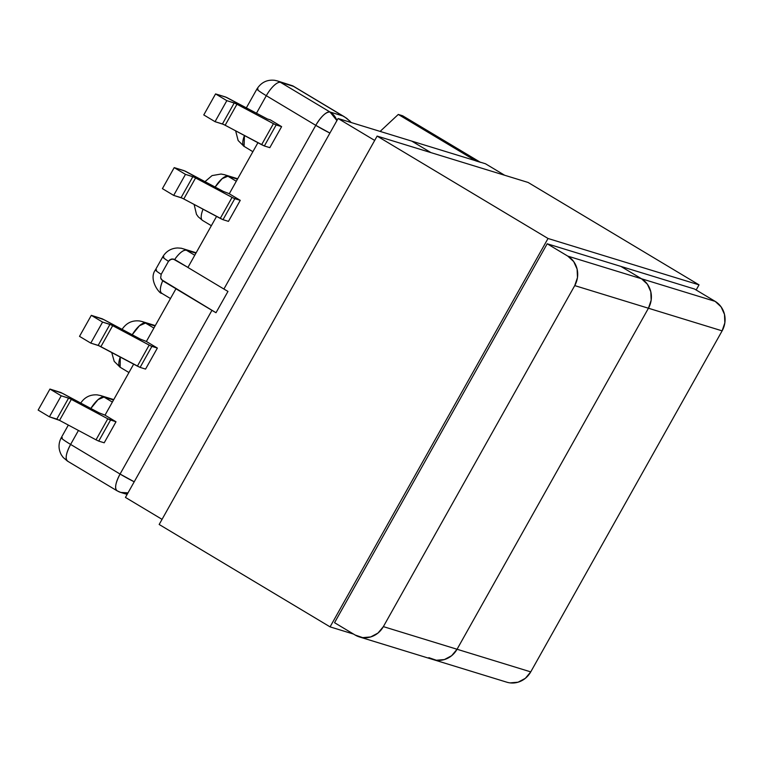 <?xml version="1.0" encoding="UTF-8"?>
<svg xmlns="http://www.w3.org/2000/svg" width="763" height="763" viewBox="0 0 763 763"><rect width="100%" height="100%" fill="white"/><g stroke="black" fill="none" stroke-linecap="round" stroke-linejoin="round"><path stroke-width="1.14" d="M120.068 474.052L211.942 310.35L175.948 288.786L146.372 341.481L157.369 348.062L145.571 369.082L140.096 367.404L145.571 369.082L157.369 348.062L150.816 345.935L111.055 324.809L102.576 322.091L91.312 315.338L102.28 318.829L140.402 339.125L146.391 341.452L140.402 339.125L103.93 319.659L91.312 315.338L79.514 336.359L90.778 343.112L99.257 345.83L140.096 367.404L151.894 346.383L157.369 348.062L146.372 341.481L175.948 288.786L211.942 310.35L120.068 474.052A17.368 1.364 29.3 0 0 134.221 481.787L120.068 474.052L70.616 444.428L120.068 474.052C115.27 483.332 114.374 488.959 117.378 490.924A17.368 16.281 107.1 0 0 120.754 492.431L128.012 492.86A17.368 16.281 107.1 0 1 120.754 492.431L116.93 490.723A17.368 5.894 -59.1 0 1 120.068 474.052M133.659 364.142L105.008 415.186L116.005 421.777L104.207 442.798L98.732 441.109L104.207 442.798L116.005 421.777L109.452 419.65L69.691 398.524L61.212 395.806L49.948 389.054L60.916 392.544L99.037 412.831L104.874 415.072L116.005 421.777L107.802 418.811L96.014 439.831L98.732 441.109L110.53 420.098L98.732 441.109L96.014 439.831L59.543 420.375L96.014 439.831L107.802 418.811L71.331 399.354L59.543 420.375L71.331 399.354L68.603 398.076L56.815 419.097L59.543 420.375L49.414 416.817L56.815 419.097L68.603 398.076L61.212 395.806L49.414 416.817L38.15 410.074L49.414 416.817L61.212 395.806L49.948 389.054L38.15 410.074L49.948 389.054L62.566 393.374L99.037 412.831L105.027 415.158L133.659 364.142M78.446 430.466L70.616 444.428A17.368 5.894 120.9 0 0 67.468 461.1L67.926 461.3C64.912 459.326 65.809 453.699 70.616 444.428L78.446 430.466M380.127 131.408L398.286 114.44L402.587 115.757L398.286 114.44L475.769 160.859L480.07 162.185L475.769 160.859L398.286 114.44L380.127 131.408M480.07 162.185L402.587 115.757L480.07 162.185M480.48 162.357L402.645 115.776M170.473 298.533L161.661 293.25C160.201 294.575 148.032 279.706 155.442 269.854A17.368 1.364 29.3 0 0 161.184 274.337L160.659 277.942L162.7 280.794A17.368 5.894 120.9 0 0 161.661 293.25L162.118 293.45C159.572 292.172 159.763 287.947 162.7 280.794L216.005 312.725L227.965 291.409A17.368 1.364 29.3 0 1 223.902 289.034L187.908 267.47L216.558 216.425L187.908 267.47L223.902 289.034L315.768 125.332L266.306 95.699L256.435 113.305L266.306 95.699L315.768 125.332L223.902 289.034A17.368 1.364 29.3 0 0 227.965 291.409L216.005 312.725A17.368 1.364 -150.7 0 1 211.942 310.35A17.368 1.364 -150.7 0 0 216.005 312.725L161.403 279.592L160.659 277.942L161.184 274.337L168.489 261.318A17.368 1.364 -150.7 0 1 162.757 256.826C166.172 251.227 171.112 248.271 177.588 247.965C184.045 248.376 181.022 248.452 182.996 248.728A17.368 16.281 107.1 0 1 186.372 250.226L195.929 253.163L182.996 248.728L196.158 252.763M270.36 119.886L281.623 126.639L269.825 147.65L264.36 145.971L269.825 147.65L281.623 126.639L275.071 124.503L235.309 103.386L226.83 100.659L215.567 93.916L203.778 114.927L215.042 121.679L223.521 124.398L264.36 145.971L276.158 124.96L281.623 126.639L270.36 119.886L267.384 118.971L270.36 119.886M257.923 142.71L229.272 193.764L240.259 200.345L228.461 221.365L222.996 219.687L228.461 221.365L240.259 200.345L233.707 198.218L193.945 177.092L185.466 174.374L174.202 167.622L162.414 188.642L173.678 195.395L182.157 198.113L222.996 219.687L234.794 198.666L240.259 200.345L229.272 193.764L257.923 142.71M351.266 122.547L346.64 118.255L293.488 86.353L280.565 82.385L330.017 112.008L342.94 115.986L330.017 112.008L280.565 82.385A17.368 5.894 120.9 0 0 266.306 95.699A17.368 1.364 -150.7 0 1 256.95 88.975A17.368 1.364 -150.7 0 1 258.075 89.08M236.292 181.251L227.899 176.224L237.465 179.162L224.522 174.717A17.368 16.281 107.1 0 1 227.899 176.224A17.368 5.894 120.9 0 0 215.137 187.049L222.167 178.647L227.899 176.224L236.292 181.251M194.765 255.252L186.372 250.226A17.368 5.894 120.9 0 0 174.66 259.477C179.448 252.877 183.349 249.797 186.372 250.226L194.765 255.252M184.093 170.664L174.202 167.622L185.18 171.112L223.292 191.399L229.291 193.716L223.292 191.399L184.093 170.664M185.466 174.374L173.678 195.395L162.414 188.642L174.202 167.622L185.466 174.374L192.867 176.644L181.069 197.665L173.678 195.395L185.466 174.374M225.457 96.949L215.567 93.916L226.544 97.397L267.384 118.971L225.457 96.949M226.83 100.659L215.042 121.679L203.778 114.927L215.567 93.916L226.83 100.659L234.231 102.938L222.434 123.949L215.042 121.679L226.83 100.659M273.431 123.673L261.633 144.693L225.161 125.237L236.959 104.216L273.431 123.673L261.633 144.693L264.36 145.971L276.158 124.96L273.431 123.673M232.066 197.388L220.269 218.399L183.797 198.943L195.595 177.922L232.066 197.388L220.269 218.399L222.996 219.687L234.794 198.666L232.066 197.388M183.797 198.943L181.069 197.665L192.867 176.644L195.595 177.922L183.797 198.943M225.161 125.237L222.434 123.949L234.231 102.938L236.959 104.216L225.161 125.237M329.912 133.067A17.368 1.364 -150.7 0 1 315.768 125.332A17.368 5.894 -59.1 0 1 330.017 112.008C326.001 111.827 321.252 116.272 315.768 125.332L329.912 133.067M244.456 135.528A17.368 5.894 120.9 0 0 244.065 146.42L244.456 135.528M244.513 146.62L252.877 151.703M203.044 209.215A17.368 5.894 120.9 0 0 202.529 220.421A17.368 5.894 -59.1 0 1 203.044 209.215M202.987 220.621A17.368 5.894 -59.1 0 1 202.529 220.421L211.341 225.705M224.408 174.679A17.368 16.281 107.1 0 1 224.522 174.717L237.684 178.761M163.883 256.931C161.498 256.311 163.034 257.77 168.489 261.318L169.672 259.906L173.01 258.905L187.936 267.422L174.66 259.477L171.265 259.058L168.489 261.318L161.184 274.337C155.719 270.798 154.183 269.339 156.577 269.959L156.138 270.779M112.361 402.082L103.968 397.056L113.534 399.993L103.968 397.056A17.368 5.894 120.9 0 0 90.854 408.463L98.045 399.65L103.968 397.056L100.602 395.558A17.368 16.281 107.1 0 1 103.968 397.056L112.361 402.082M153.897 328.08L145.504 323.054L155.07 325.992L145.504 323.054A17.368 5.894 120.9 0 0 132.199 334.747L139.476 325.725L145.504 323.054L142.128 321.547A17.368 16.281 107.1 0 1 145.504 323.054L153.897 328.08M79.514 336.359L91.312 315.338L102.576 322.091L90.778 343.112L79.514 336.359M90.778 343.112L102.576 322.091L109.967 324.361L98.179 345.381L90.778 343.112M100.907 346.66L112.695 325.648L149.167 345.105L137.378 366.126L98.179 345.381L109.967 324.361L112.695 325.648L100.907 346.66M140.096 367.404L151.894 346.383L149.167 345.105L137.378 366.126L140.096 367.404M68.336 425.067L61.25 437.704A17.368 1.364 29.3 0 0 70.616 444.428C62.442 439.431 59.705 437.228 62.385 437.8L61.25 437.704C58.246 443.532 58.303 449.302 61.412 454.986L63.176 457.466L67.468 461.1L116.93 490.723M100.478 395.52A17.368 16.281 107.1 0 1 100.602 395.558L97.178 394.872C89.929 394.442 84.331 397.37 80.353 403.656M142.061 321.528A17.368 16.281 107.1 0 1 142.128 321.547L155.29 325.591M128.947 372.535L120.134 367.251L120.287 356.998A17.368 5.894 120.9 0 0 120.134 367.251L114.212 361.376L111.694 352.42M162.757 256.826L155.442 269.854L156.577 269.959M336.922 120.583L330.017 112.008A17.368 16.281 107.1 0 1 336.922 120.583M289.692 84.97L293.488 86.353L344.561 116.882L350.074 121.231M344.561 116.882L292.773 85.847L277.188 80.878A17.368 16.281 107.1 0 1 280.565 82.385L293.488 86.353M277.122 80.859A17.368 16.281 107.1 0 1 277.188 80.878A17.368 16.281 -72.9 0 1 280.565 82.385A17.368 5.894 -59.1 0 0 266.306 95.699A17.368 1.364 29.3 0 1 256.95 88.975C261.261 82.309 267.222 79.428 274.814 80.325L277.188 80.878M338.085 118.503L411.782 141.126L430.952 152.619L411.782 141.126L338.085 118.503L125.447 497.419L162.052 519.345L125.447 497.419L338.085 118.503L374.69 140.43L338.085 118.503M620.872 266.401L641.483 278.753L567.786 256.12L547.185 243.778L334.547 622.694L355.148 635.035L362.692 637.63L370.704 636.943L377.962 633.08L383.369 626.623L574.739 285.6L648.436 308.233L457.056 649.256L383.369 626.623L574.739 285.6L577.477 277.551L577.114 269.12L573.709 261.595L567.786 256.12L547.185 243.778L694.559 289.034L715.169 301.375L641.483 278.753L620.872 266.401L641.483 278.753L567.786 256.12A21.793 20.429 107.1 0 1 574.739 285.6L648.436 308.233L651.163 300.183L650.801 291.752L647.396 284.227L641.483 278.753L620.872 266.401M359.383 636.924L506.766 682.179A21.793 20.429 -72.9 0 0 530.743 671.888L457.056 649.256L648.436 308.233L457.056 649.256A21.793 20.429 107.1 0 1 433.079 659.556A21.793 20.429 -72.9 0 0 457.056 649.256L451.648 655.703L444.39 659.566L436.379 660.253L428.844 657.668L436.379 660.253L444.39 659.566L451.648 655.703L457.056 649.256L648.436 308.233A21.793 20.429 -72.9 0 0 641.483 278.753L647.396 284.227L650.801 291.752L651.163 300.183L648.436 308.233L722.122 330.856L530.743 671.888L383.369 626.623A21.793 20.429 107.1 0 1 359.383 636.924A21.793 20.429 107.1 0 1 355.148 635.035L334.547 622.694L547.185 243.778L694.559 289.034L715.169 301.375L721.083 306.85L724.488 314.375L724.85 322.806L722.122 330.856L530.743 671.888L525.335 678.336L518.077 682.198L510.065 682.885M411.782 141.126L485.468 163.759L504.648 175.252L485.468 163.759L411.782 141.126L430.952 152.619L411.782 141.126M433.079 659.556A21.793 20.429 107.1 0 1 428.844 657.668M715.169 301.375L641.483 278.753A21.793 20.429 107.1 0 1 648.436 308.233L722.122 330.856A21.793 20.429 -72.9 0 0 715.169 301.375M330.074 626.871L548.025 238.485L377.122 136.091L159.171 524.477L330.074 626.871L159.171 524.477L377.122 136.091L548.025 238.485L699.032 284.857L528.13 182.462L377.122 136.091L528.13 182.462L699.032 284.857L696.152 289.988L699.032 284.857L548.025 238.485L330.074 626.871L353.555 634.082L330.074 626.871M246.325 107.907L256.95 88.975M244.065 146.42L238.142 140.535L235.633 130.816M194.126 204.455L196.472 214.317L198.237 216.787L202.529 220.421M224.522 174.717L221.098 174.031L212.066 175.585L205.009 181.642M113.763 399.602L100.602 395.558M121.889 329.654C126.21 322.978 132.161 320.098 139.763 321.004L142.128 321.547M127.144 494.395L120.754 492.431"/></g></svg>
